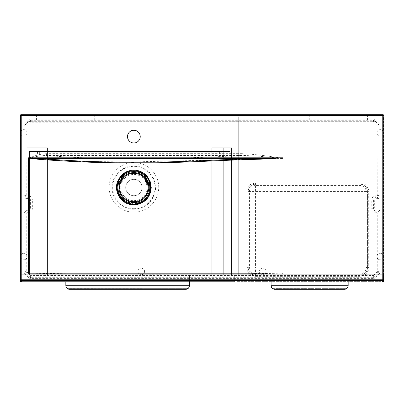<?xml version="1.0" encoding="UTF-8"?>
<svg xmlns="http://www.w3.org/2000/svg" width="404" height="404" viewBox="0 0 404 404"><rect width="100%" height="100%" fill="white"/><g stroke="black" fill="none" stroke-linecap="round" stroke-linejoin="round"><path stroke-width="0.3" stroke-dasharray="2.02 1.52" d="M219.635 151.46L219.635 155.096L221.816 155.096L219.635 155.096L221.816 155.096L219.635 155.096L219.635 151.46L221.816 151.46L219.635 151.46M37.471 151.46L37.471 155.096L39.653 155.096L37.471 155.096L39.653 155.096L37.471 155.096L37.471 151.46L39.653 151.46L37.471 151.46M29.472 151.46L229.815 151.46L229.815 158.004L29.472 158.004L229.815 158.004L223.271 158.004L223.271 275.084L223.271 158.004L223.271 275.084L223.271 158.004L36.017 158.004L36.017 275.084L36.017 158.004L36.017 275.084L36.017 158.004L36.017 275.084L47.47 275.084L47.47 147.824L27.108 147.824L47.47 147.824L27.108 147.824L47.47 147.824L47.47 275.084L27.108 275.084L36.017 275.084L36.017 147.824L36.017 275.084L223.271 275.084L223.271 147.824L232.179 147.824L211.817 147.824L232.179 147.824L211.817 147.824L223.271 147.824L223.271 275.084L211.817 275.084L211.817 147.824L211.817 275.084L232.179 275.084L232.179 147.824L232.179 275.084L231.452 275.084L231.452 147.824L231.452 275.084L223.271 275.084L223.271 158.004L36.017 158.004L36.017 275.084L223.271 275.084L223.271 158.004L36.017 158.004L36.017 275.084L47.47 275.084L47.47 147.824L47.47 275.084L27.108 275.084L27.108 147.824L27.108 275.084L27.836 275.084L27.836 147.824L27.836 275.084L36.017 275.084L36.017 147.824L36.017 275.084L223.271 275.084L223.271 147.824L223.271 275.084L211.817 275.084L211.817 147.824L211.817 275.084L232.179 275.084L232.179 147.824L232.179 275.084L231.452 275.084L231.452 147.824L231.452 275.084L223.271 275.084L223.271 158.004L36.017 158.004L36.017 275.084L223.271 275.084L223.271 158.004L229.815 158.004L229.815 275.084L223.271 275.084L229.815 275.084L229.815 158.004L29.472 158.004L36.017 158.004L29.472 158.004L29.472 275.084L29.472 158.004L229.815 158.004L223.271 158.004L229.815 158.004L229.815 275.084L223.271 275.084L229.815 275.084L229.815 151.46L29.472 151.46L29.472 158.004L36.017 158.004L29.472 158.004L29.472 275.084L36.017 275.084L29.472 275.084L29.472 151.46L229.815 151.46L229.815 158.004L229.815 151.46L29.472 151.46L29.472 158.004L29.472 151.46M29.472 275.084L36.017 275.084L29.472 275.084M234.724 275.084L20.564 275.084L20.564 281.628L234.724 281.628L20.564 281.628L234.724 281.628L20.564 281.628L20.564 275.084L234.724 275.084L234.724 281.628L234.724 275.084L20.564 275.084L20.564 281.628L20.564 275.084L234.724 275.084L234.724 281.628L234.724 275.084M383.436 275.084L235.815 275.084L235.815 281.628L383.436 281.628L235.815 281.628L235.815 275.084L383.436 275.084L383.436 281.628L383.436 275.084M20.564 114.832L20.564 274.72L27.108 274.72L20.564 274.72L20.564 114.736L27.108 114.736L27.108 121.281L376.892 121.281L27.108 121.281L27.108 114.736L376.892 114.736L376.892 121.281L376.892 114.736L27.108 114.736L27.108 274.72L27.108 231.088L376.892 231.088L376.892 274.72L27.108 274.72L27.108 231.088L376.892 231.088L376.892 274.72L27.108 274.72L27.108 268.175L376.892 268.175L27.108 268.175L27.108 274.72L376.892 274.72L27.108 274.72L376.892 274.72L376.892 114.736L27.108 114.736L27.108 274.72L376.892 274.72L376.892 114.736L376.892 274.72L376.892 114.736L383.436 114.736L383.436 274.72L376.892 274.72L383.436 274.72L383.436 114.832M238.724 114.736L232.179 114.736L232.179 274.72L232.179 114.736L238.724 114.736L238.724 121.281L232.179 121.281L238.724 121.281L238.724 274.72L232.179 274.72L238.724 274.72L238.724 114.736M27.108 274.72L27.108 114.736L27.108 274.72M27.836 275.084L27.836 147.824L27.836 275.084M27.108 275.084L27.108 147.824L27.108 275.084M144.551 271.448A3.272 3.272 0 0 1 139.643 274.281A3.272 3.272 0 0 1 139.643 268.615A3.272 3.272 0 0 1 144.551 271.448A3.272 3.272 0 0 1 139.643 274.281A3.272 3.272 0 0 1 139.643 268.615A3.272 3.272 0 0 1 144.551 271.448M383.436 132.916A3.272 3.272 0 0 1 378.528 135.749A3.272 3.272 0 0 1 378.528 130.083A3.272 3.272 0 0 1 383.436 132.916A3.272 3.272 0 0 1 378.528 135.749A3.272 3.272 0 0 1 378.528 130.083A3.272 3.272 0 0 1 383.436 132.916M27.108 132.916A3.272 3.272 0 0 1 22.2 135.749A3.272 3.272 0 0 1 22.2 130.083A3.272 3.272 0 0 1 27.108 132.916A3.272 3.272 0 0 1 22.2 135.749A3.272 3.272 0 0 1 22.2 130.083A3.272 3.272 0 0 1 27.108 132.916M265.994 271.448A3.272 3.272 0 0 1 261.085 274.281A3.272 3.272 0 0 1 261.085 268.615A3.272 3.272 0 0 1 265.994 271.448A3.272 3.272 0 0 1 261.085 274.281A3.272 3.272 0 0 1 261.085 268.615A3.272 3.272 0 0 1 265.994 271.448M376.892 256.181A3.293 3.293 0 0 1 383.436 256.181L383.436 256.899A3.293 3.293 0 0 1 376.892 256.899L376.892 256.181A3.293 3.293 0 0 1 383.436 256.181L383.436 256.899A3.293 3.293 0 0 1 376.892 256.899L376.892 256.181M27.108 256.54A3.272 3.272 0 0 1 22.2 259.373A3.272 3.272 0 0 1 22.2 253.707A3.272 3.272 0 0 1 27.108 256.54A3.272 3.272 0 0 1 22.2 259.373A3.272 3.272 0 0 1 22.2 253.707A3.272 3.272 0 0 1 27.108 256.54M133.87 202.429A14.908 14.908 0 0 0 146.778 180.068A14.908 14.908 0 0 0 120.958 180.068A14.908 14.908 0 0 0 133.87 202.429M133.87 209.257C146.157 208.217 153.363 201.626 155.484 189.476C155.601 177.462 149.904 169.741 138.395 166.317L133.87 165.837C122.225 165.564 111.873 175.942 112.14 187.547C111.842 199.127 122.21 209.55 133.87 209.257M139.082 163.1C151.47 165.433 160.474 178.275 158.474 190.718C157.06 203.52 144.364 213.59 131.573 212.039C118.71 211.11 108.353 198.894 109.211 186.153C109.444 173.331 120.988 162.191 133.865 162.544L139.082 163.1L138.395 166.317M145.218 180.967A13.105 13.105 0 0 0 143.137 178.26L143.587 177.871L145.602 180.745L145.218 180.967A13.105 13.105 0 0 1 146.526 184.123L147.763 183.79A4.363 4.363 0 0 0 148.298 183.775M131.487 202.798L131.492 202.788A2.545 2.545 0 0 1 131.699 202.369L130.149 201.419L130.482 200.177A13.105 13.105 0 0 0 137.254 200.177L137.365 200.758L133.87 201.157A2.545 2.545 0 0 0 131.76 202.278A2.545 2.545 0 0 1 135.981 202.278A2.545 2.545 0 0 0 133.87 201.157L134.446 201.222M122.523 180.967A13.105 13.105 0 0 0 121.215 184.123L120.655 183.926L122.134 180.745L122.523 180.967A13.105 13.105 0 0 1 124.599 178.26L123.69 177.351A4.363 4.363 0 0 0 123.407 176.896M133.87 179.341A8.181 8.181 0 0 1 140.956 191.612A8.181 8.181 0 0 1 126.785 191.612A8.181 8.181 0 0 1 133.87 179.341A8.181 8.181 0 0 1 140.956 191.612A8.181 8.181 0 0 1 126.785 191.612A8.181 8.181 0 0 1 133.87 179.341M24.508 273.639L28.608 277.74L29.053 276.674L25.578 273.195L24.508 273.639A2.182 2.182 157.5 0 1 23.871 272.099L23.871 212.014A2.187 2.182 -135 0 1 26.048 209.833L27.119 210.903L27.119 212.721L26.755 213.085L26.755 271.655L30.593 275.493L373.407 275.493L373.407 277.311L30.593 277.311L29.053 276.674L30.335 275.387M373.407 275.493L377.245 271.655L377.245 213.085L376.881 212.721L375.791 212.721C373.362 212.484 372.028 211.151 371.791 208.722L371.791 199.783C372.028 197.354 373.362 196.026 375.791 195.788L376.881 195.788L377.245 195.425L377.139 125.689L378.422 124.402L379.492 123.962A2.182 2.182 157.5 0 1 380.129 125.503L380.129 196.49A2.187 2.182 -135 0 1 377.952 198.672L376.881 197.607L375.791 197.607C374.463 197.733 373.735 198.46 373.609 199.783L373.609 208.722C373.735 210.05 374.463 210.777 375.791 210.903L376.881 210.903C378.205 211.034 378.932 211.762 379.063 213.085L379.063 271.655L378.422 273.195L374.947 276.674L373.407 277.311L373.846 278.381L30.154 278.381A2.182 2.182 112.5 0 1 28.608 277.74M26.861 271.912L25.578 273.195L24.937 271.655L24.937 213.085C25.068 211.762 25.795 211.034 27.119 210.903L28.209 210.903A2.187 2.182 -45 0 0 28.325 210.903C29.593 210.716 30.28 209.989 30.386 208.716L30.386 199.788C30.275 198.516 29.588 197.788 28.325 197.607A2.187 2.182 -135 0 0 28.209 197.607L28.209 195.788A4 4 0 0 1 28.421 195.794C30.8 196.081 32.113 197.415 32.355 199.788L32.34 208.716C32.098 211.075 30.79 212.408 28.421 212.716L28.426 273.2C113.272 274.619 198.112 274.619 282.946 273.2L282.946 158.474L259.141 156.227L244.036 155.454L46.475 155.454C71.932 157.646 100.182 158.696 131.229 158.615L133.87 158.615C171.246 158.535 207.146 157.479 241.567 155.454L241.567 153.651C255.444 154.373 269.236 155.979 282.946 158.474L133.876 161.893L77.76 161.474C60.156 161.267 47.485 158.661 28.426 158.474C34.183 155.661 40.198 154.055 46.475 153.651L241.567 153.651M133.87 130.25A6.363 6.363 0 0 0 128.356 139.794A6.363 6.363 0 0 0 139.38 139.794A6.363 6.363 0 0 0 133.87 130.25M26.048 198.672L27.144 198.672L28.209 197.607L27.119 197.607L26.048 198.672A2.187 2.182 -45 0 1 23.871 196.49L23.871 125.503A2.182 2.182 22.5 0 1 24.508 123.962L25.578 124.402L26.861 125.689L26.755 195.425L27.119 195.788L28.209 195.788M27.119 195.788L27.119 197.607C25.795 197.475 25.068 196.748 24.937 195.425L24.937 125.947L25.578 124.402L29.053 120.927L28.608 119.857A2.182 2.182 -112.5 0 1 30.154 119.22L373.846 119.22A2.182 2.182 112.5 0 1 375.392 119.857L374.947 120.927L378.422 124.402L379.063 125.947L379.063 195.425C378.932 196.748 378.205 197.475 376.881 197.607L376.881 195.788M36.562 120.044L40.198 120.044L36.562 120.044L36.562 114.776M91.102 120.044L94.738 120.044L91.102 120.044L91.102 114.776M309.262 120.044L312.898 120.044L309.262 120.044L309.262 114.776M363.802 120.044L367.438 120.044L363.802 120.044L363.802 114.776M376.881 212.721L376.881 210.903L377.952 209.833A2.187 2.182 -45 0 1 380.129 212.014L380.129 272.099A2.182 2.182 22.5 0 1 379.492 273.639L378.422 273.195L377.139 271.912M373.665 275.387L374.947 276.674L375.392 277.74L379.492 273.639M379.492 123.962L375.392 119.857M28.608 119.857L24.508 123.962M377.952 209.833L376.856 209.833A2.187 2.182 -45 0 1 374.675 207.656L374.675 200.854A2.187 2.182 -135 0 1 376.856 198.672L377.952 198.672M27.144 198.672A2.187 2.182 -45 0 1 29.325 200.854L29.325 207.656A2.187 2.182 -135 0 1 27.144 209.833L26.048 209.833M133.87 208.701A21.18 21.18 0 0 1 115.524 176.932A21.18 21.18 0 0 1 152.212 176.932A21.18 21.18 0 0 1 133.87 208.701M147.702 181.967A2.545 2.545 0 0 1 145.591 178.316A2.545 2.545 0 0 0 147.814 181.972L147.733 182.502L145.602 180.745L145.142 178.023L145.642 178.214A2.545 2.545 0 0 1 145.905 177.826L145.91 177.821M148.288 181.941L148.278 181.941A2.545 2.545 0 0 1 147.814 181.972M121.715 181.169A2.545 2.545 0 0 0 122.058 180.704L121.715 181.169A2.545 2.545 0 0 1 120.033 181.967A2.545 2.545 0 0 0 122.144 178.316M119.458 181.941L119.448 181.941A2.545 2.545 0 0 0 119.922 181.972L120.003 182.502L122.058 180.704A2.545 2.545 0 0 0 122.094 178.214L122.594 178.023L122.134 180.745L124.149 177.871M143.587 177.871L144.046 177.351L145.142 178.023M146.021 181.169L147.081 183.926M147.733 182.502L147.763 183.79A14.387 14.387 0 0 1 137.587 201.419L136.037 202.369M136.456 202.035L133.87 201.071L131.28 202.035M130.371 200.758L133.87 201.071L133.87 200.621M119.438 183.775A4.363 4.363 0 0 0 119.973 183.79L120.655 183.926M129.901 201.889A4.363 4.363 0 0 1 130.149 201.419A14.387 14.387 0 0 1 119.973 183.79L120.003 182.502M122.594 178.023L123.69 177.351A14.387 14.387 0 0 1 144.046 177.351A4.363 4.363 0 0 1 144.329 176.896M137.84 201.889A4.363 4.363 0 0 0 137.587 201.419L137.365 200.758M373.407 122.104L30.335 122.21L29.053 120.927L30.593 120.286L373.407 120.286L374.947 120.927L373.665 122.21L373.407 120.286L373.846 119.22M375.392 277.74A2.182 2.182 -112.5 0 1 373.846 278.381M46.475 153.651L46.475 155.454C40.39 155.656 34.375 156.661 28.426 158.474L28.325 197.607M30.154 278.381L30.593 277.311L30.593 275.493M377.245 271.655L379.063 271.655L380.129 272.099M23.871 272.099L24.937 271.655L26.755 271.655M377.245 213.085L379.063 213.085L380.129 212.014M23.871 212.014L24.937 213.085L26.755 213.085M375.791 212.721L375.791 210.903L376.856 209.833M27.144 209.833L28.209 210.903L28.209 212.721L27.119 212.721M371.791 208.722L373.609 208.722L374.675 207.656M371.791 199.783L373.609 199.783L374.675 200.854M29.325 207.656L30.386 208.716L32.34 208.716M375.791 195.788L375.791 197.607L376.856 198.672M29.325 200.854L30.386 199.788L32.355 199.788M377.245 195.425L379.063 195.425L380.129 196.49M377.245 125.947L379.063 125.947L380.129 125.503M23.871 196.49L24.937 195.425L26.755 195.425M23.871 125.503L24.937 125.947L26.755 125.947M30.593 122.104L30.593 120.286L30.154 119.22M367.438 267.812A7.272 7.272 0 0 1 360.166 275.084L360.166 267.812L367.438 267.812C366.999 272.22 364.575 274.644 360.166 275.084L255.449 275.084A7.272 7.272 0 0 1 248.177 267.812L255.449 267.812L255.449 275.084C251.041 274.644 248.617 272.22 248.177 267.812L248.177 191.456A7.272 7.272 0 0 1 255.449 184.184L255.449 191.456L248.177 191.456C248.617 187.047 251.041 184.623 255.449 184.184L360.166 184.184A7.272 7.272 0 0 1 367.438 191.456L360.166 191.456L360.166 184.184C364.575 184.623 366.999 187.047 367.438 191.456L367.438 267.812L367.438 191.456M248.177 267.812L248.177 191.456M255.449 275.084L255.449 276.356L255.449 273.811L255.449 275.084L360.166 275.084L360.166 276.356L360.166 275.084M255.449 184.184L360.166 184.184M69.468 289.264L67.074 288.365C66.741 288.436 66.327 287.522 65.832 285.628C66.306 288.092 67.518 289.304 69.468 289.264L67.074 288.365L188.213 288.365L185.82 289.264C187.769 289.304 188.981 288.092 189.456 285.628C188.961 287.522 188.547 288.436 188.213 288.365L185.82 289.264M188.213 288.365L67.104 288.39M189.456 285.628L189.456 274.72L189.456 285.264L189.456 275.084L65.832 275.084L65.832 285.264L189.456 285.264L189.456 285.628M65.832 281.992L65.832 274.72L65.832 285.628L65.832 274.72L65.832 275.084L189.456 275.084L189.456 274.72L189.456 281.992M65.832 274.72L189.456 274.72L65.832 274.72M66.817 288.118L66.493 287.719M66.221 287.259L66.014 286.769M189.274 286.769L189.067 287.259M188.794 287.719L188.471 288.118M65.832 285.264L189.456 285.264L65.832 285.264L65.832 285.628M189.456 275.084L65.832 275.084L189.456 275.084M272.069 288.118L271.746 287.719M271.473 287.259L271.271 286.769M274.72 289.264L272.326 288.365L346.925 288.365L344.531 289.264M347.985 286.769L347.783 287.259M347.506 287.719L347.182 288.118M272.357 288.39L346.925 288.365M348.167 285.628L348.167 281.992M271.084 281.992L271.084 274.72L271.084 285.264L348.167 285.264M271.084 285.264L271.084 285.628M348.167 275.084L271.084 275.084L348.167 275.084M271.084 274.72L348.167 274.72L271.084 274.72M124.599 178.26A13.105 13.105 0 0 1 143.137 178.26M146.526 184.123A13.105 13.105 0 0 1 137.254 200.177M130.482 200.177A13.105 13.105 0 0 1 121.215 184.123M28.325 210.903L28.421 212.716A4 4 0 0 1 28.209 212.721M377.139 125.689L373.665 122.21M30.335 122.21L26.861 125.689M132.623 202.374A1.818 1.818 0 0 1 135.113 202.374M147.354 181.169A1.818 1.818 0 0 1 146.112 179.012M121.624 179.012A1.818 1.818 0 0 1 120.382 181.169M133.876 161.893L133.87 158.615M131.219 161.903L131.229 158.615M360.166 191.456L255.449 191.456L255.449 267.812L360.166 267.812L360.166 191.456M247.667 267.342A1.273 0.51 180 0 0 246.905 267.807A1.273 0.51 180 0 0 246.905 267.812A1.273 0.51 180 0 0 248.692 268.281A1.273 0.51 180 0 0 249.45 267.812A1.273 0.51 180 0 0 249.45 267.807A1.273 0.51 180 0 0 247.667 267.342M248.692 191.925A1.273 0.51 180 0 0 249.45 191.456A1.273 0.51 180 0 0 249.45 191.451A1.273 0.51 180 0 0 247.667 190.986A1.273 0.51 180 0 0 246.905 191.451A1.273 0.51 180 0 0 246.905 191.456A1.273 0.51 180 0 0 248.692 191.925M255.449 183.244L255.449 185.456L255.449 183.244M360.166 185.123L360.166 182.911L360.166 185.123M367.953 190.986A1.273 0.51 0 0 1 368.711 191.451A1.273 0.51 0 0 1 368.711 191.456A1.273 0.51 0 0 1 366.928 191.925A1.273 0.51 0 0 1 366.165 191.456A1.273 0.51 0 0 1 366.165 191.451A1.273 0.51 0 0 1 367.953 190.986M366.928 268.281A1.273 0.51 0 0 1 366.165 267.812A1.273 0.51 0 0 1 366.165 267.807A1.273 0.51 0 0 1 367.953 267.342A1.273 0.51 0 0 1 368.711 267.807A1.273 0.51 0 0 1 368.711 267.812A1.273 0.51 0 0 1 366.928 268.281M221.816 151.46L221.816 155.096L221.816 151.46M39.653 151.46L39.653 155.096L39.653 151.46M145.677 180.704L145.445 180.169M133.295 201.222L133.87 201.157M122.291 180.169L122.058 180.704M367.438 114.776L367.438 120.044M312.898 114.776L312.898 120.044M94.738 114.776L94.738 120.044M40.198 114.776L40.198 120.044M282.936 182.911L255.449 182.911L250.5 184.487C247.495 187.825 246.299 190.143 246.905 191.451L246.905 267.812L247.748 271.508C247.652 272.114 250.919 276.508 255.449 276.356L360.166 276.356L365.166 274.74C368.125 271.397 369.306 269.084 368.711 267.807L368.711 191.456C369.599 190.228 365.731 182.022 360.166 182.911L282.941 182.911M249.45 267.807L250.152 270.619C251.631 272.498 252.55 273.372 252.899 273.24L255.449 273.811L360.166 273.811C363.984 274.473 366.645 268.988 366.165 267.807L366.165 191.456C366.352 190.986 366.009 189.86 365.13 188.082C364.489 186.658 362.837 185.779 360.166 185.456L255.449 185.456C253.409 185.699 252.091 186.194 251.495 186.941C250.5 187.219 249.046 191.284 249.45 191.451L249.45 267.812"/><path stroke-width="0.61" d="M383.436 114.832L20.564 114.832M133.87 202.429A14.908 14.908 0 0 1 118.963 187.522A14.908 14.908 0 0 1 133.87 172.614A14.908 14.908 0 0 1 148.778 187.522A14.908 14.908 0 0 1 133.87 202.429M129.391 203.555L129.785 203.661A0.727 0.258 104.6 0 0 130.214 203.005L129.588 202.853L129.391 203.555A16.65 16.65 0 0 1 117.741 183.376L118.448 183.557L119.458 181.941A2.545 2.545 0 0 0 120.033 181.967A2.545 2.545 0 0 1 119.922 181.972L120.003 182.502M131.28 202.035L131.699 202.369A2.545 2.545 0 0 1 131.76 202.278A2.545 2.545 0 0 0 131.487 202.798A1.454 1.454 20.8 0 1 129.77 203.692L131.058 203.995C121.079 202.631 114.388 191.102 118.18 181.749L117.741 183.376M122.22 175.624L121.932 175.912A0.727 0.258 -135.4 0 0 122.286 176.614L122.725 176.144L122.22 175.624A16.65 16.65 0 0 1 145.516 175.624L145.011 176.144L145.905 177.826L145.516 175.624M122.144 178.316A2.545 2.545 0 0 0 121.826 177.821A1.454 1.454 140.8 0 1 121.912 175.886L121.043 176.8C124.447 172.892 128.745 170.892 133.931 170.806C139.082 170.932 143.334 172.927 146.687 176.795L145.804 175.912A0.727 0.258 -44.6 0 1 145.45 176.614M147.702 181.967A2.545 2.545 0 0 0 148.288 181.941A1.454 1.454 -99.2 0 1 149.919 182.982L150.581 187.406C149.99 196.314 145.359 201.843 136.683 203.995L138.345 203.555L138.148 202.853L136.244 202.788A2.545 2.545 0 0 0 135.981 202.278A2.545 2.545 0 0 1 136.249 202.798L135.391 202.707L135.537 204.141L131.058 203.995L130.952 204.616L136.789 204.616C145.804 202.394 150.616 196.652 151.237 187.4L150.187 181.542L147.197 176.366C143.713 172.341 139.289 170.266 133.936 170.135C128.538 170.22 124.073 172.301 120.533 176.376L117.574 181.527C113.655 191.233 120.599 203.197 130.952 204.616M149.995 183.376L149.889 182.987A0.727 0.258 -15.4 0 0 149.106 182.941L149.288 183.557L149.995 183.376A16.65 16.65 0 0 1 138.345 203.555M282.972 169.933L282.946 269.412L282.972 169.933M267.751 273.205L28.75 273.2L267.751 273.205M133.87 130.25A6.363 6.363 0 0 0 128.356 139.794A6.363 6.363 0 0 0 139.38 139.794A6.363 6.363 0 0 0 133.87 130.25M383.073 281.992L20.927 281.992A0.727 0.727 -58 0 1 20.2 281.265L20.2 115.463A0.727 0.727 3.8 0 1 20.927 114.736L383.073 114.736A0.727 0.727 -3.8 0 1 383.8 115.463L383.8 281.265A0.727 0.727 -122 0 1 383.073 281.992L382.139 280.497L382.139 279.775L21.861 279.775L21.861 115.524L382.139 115.524L382.139 279.775L382.866 279.775L382.866 115.524L383.8 115.463M36.562 114.776L40.198 114.776L36.562 114.776M91.102 114.776L94.738 114.776L91.102 114.776M309.262 114.776L312.898 114.776L309.262 114.776M363.802 114.776L367.438 114.776L363.802 114.776M37.855 159.237L28.426 157.787L38.047 158.509L37.855 159.237C66.842 161.388 97.238 163.085 131.219 162.767L133.87 162.767C179.492 163.393 217.271 160.125 260.045 159.216L282.946 157.787L28.426 157.787A1619.136 0.263 -90 0 1 28.426 158.434L28.426 273.2L28.75 273.2M145.142 178.023L145.642 178.214A2.545 2.545 0 0 0 145.591 178.316A2.545 2.545 0 0 1 145.91 177.821L146.258 178.603L147.43 177.765L149.566 181.77L150.187 181.542M121.912 175.886L121.831 177.826A2.545 2.545 0 0 1 122.094 178.214L122.594 178.023M135.113 202.374A1.818 1.818 0 0 1 135.391 202.707A15.266 15.266 0 0 1 132.345 202.707L131.487 202.798M118.63 182.941A0.727 0.258 -164.6 0 0 117.847 182.987L119.953 181.244L118.64 180.654L121.043 176.8L120.533 176.376M120.382 181.169A1.818 1.818 0 0 1 119.953 181.244A15.266 15.266 0 0 1 121.478 178.603L121.826 177.821M146.112 179.012A1.818 1.818 0 0 1 146.258 178.603A15.266 15.266 0 0 1 147.783 181.244L148.288 181.941M137.522 203.005A0.727 0.258 75.4 0 0 137.951 203.661L136.244 202.788M136.249 202.798A1.454 1.454 159.2 0 0 137.966 203.692M136.789 204.616L136.683 203.995L135.537 204.141L135.598 204.767M132.623 202.374A1.818 1.818 0 0 0 132.345 202.707L132.138 204.762M130.214 203.005L131.492 202.788L129.77 203.692M119.448 181.941A1.454 1.454 -80.8 0 0 117.817 182.982M117.574 181.527L118.18 181.749L118.64 180.654L118.054 180.386M121.624 179.012A1.818 1.818 0 0 0 121.478 178.603L119.781 177.381M145.91 177.821A1.454 1.454 39.2 0 0 145.824 175.886M147.197 176.366L146.687 176.795L147.43 177.765L147.965 177.381M147.354 181.169A1.818 1.818 0 0 0 147.783 181.244L149.697 180.381M149.106 182.941L148.278 181.941L149.919 182.982M147.814 181.972L147.733 182.502M136.456 202.035L136.037 202.369M121.831 177.826L122.286 176.614M260.045 159.216L259.959 158.509L38.047 158.509C67.12 160.454 97.278 162.438 131.224 162.11L133.865 162.11C179.462 162.676 217.201 159.398 259.959 158.509L282.946 157.787A1884.19 11.216 90 0 1 282.946 158.434L282.946 160.348M67.104 288.39L66.817 288.118M66.014 286.769L65.832 285.628C66.306 288.092 67.518 289.304 69.468 289.264L185.82 289.264C187.769 289.304 188.981 288.092 189.456 285.628L189.274 286.769M65.832 285.628L65.832 285.264L189.456 285.264L189.456 285.628L189.456 281.992M66.493 287.719L66.221 287.259M189.067 287.259L188.794 287.719M188.471 288.118L188.183 288.39M69.468 289.264L185.82 289.264M65.832 285.264L65.832 281.992M271.271 286.769L271.084 285.628C271.559 288.092 272.771 289.304 274.72 289.264L344.531 289.264C346.481 289.304 347.692 288.092 348.167 285.628L347.985 286.769M272.326 288.365L272.069 288.118M271.746 287.719L271.473 287.259M347.783 287.259L347.506 287.719M347.182 288.118L346.895 288.39M348.167 281.992L348.167 285.628M271.084 285.628L271.084 281.992M133.87 173.341A14.18 14.18 0 0 0 121.589 194.612A14.18 14.18 0 0 0 146.147 194.612A14.18 14.18 0 0 0 133.87 173.341M123.407 176.896A4.363 4.363 0 0 0 122.725 176.144A15.923 15.923 0 0 1 145.011 176.144A4.363 4.363 0 0 0 144.329 176.896M129.901 201.889A4.363 4.363 0 0 0 129.588 202.853A15.923 15.923 0 0 1 118.448 183.557A4.363 4.363 0 0 0 119.438 183.775M282.946 269.412L282.946 273.2L282.26 273.2M20.927 281.992L21.861 280.497L382.139 280.497A0.727 0.727 148 0 0 382.866 279.775L383.8 281.265M20.2 115.463L21.134 115.524L21.134 279.775L20.2 281.265M383.073 114.736L20.927 114.736M148.298 183.775A4.363 4.363 0 0 0 149.288 183.557A15.923 15.923 0 0 1 138.148 202.853A4.363 4.363 0 0 0 137.84 201.889M133.931 170.806L133.936 170.135M150.581 187.406L151.237 187.4M21.861 280.497A0.727 0.727 -148 0 1 21.134 279.775L21.861 279.775L21.861 280.497M21.134 115.524A0.727 0.727 -86.2 0 1 21.861 114.797L21.861 115.524L21.134 115.524M382.866 115.524L382.139 115.524L382.139 114.797A0.727 0.727 86.2 0 1 382.866 115.524M131.224 162.11L131.219 162.767M133.865 162.11L133.87 162.767M271.084 285.264L348.167 285.264"/></g></svg>
